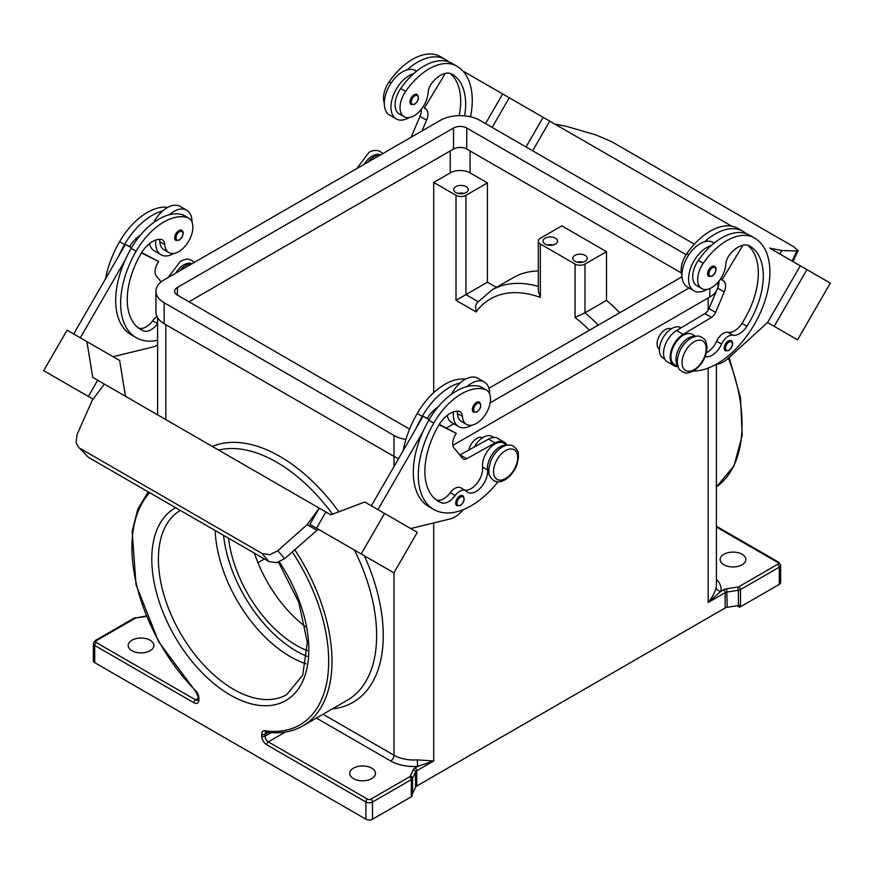 <?xml version="1.0" encoding="UTF-8"?>
<svg xmlns="http://www.w3.org/2000/svg" width="874" height="874" viewBox="0 0 874 874"><rect width="100%" height="100%" fill="white"/><g stroke="black" fill="none" stroke-linecap="round" stroke-linejoin="round"><path stroke-width="1.31" d="M464.64 115.849A65.474 37.8 120 0 0 452.087 74.203L452.087 74.203A23.38 13.503 120 0 0 432.313 82.462A11.69 6.752 120 0 0 428.107 92.557A19.873 11.471 -60 0 1 422.513 107.644A19.873 11.471 -60 0 1 404.149 116.734A19.873 11.471 -60 0 1 405.656 91.399A55.313 31.934 -60 0 1 456.763 66.107A74.836 43.208 -60 0 1 470.54 116.788M705.209 356.516A16.366 9.45 120 0 0 721.596 344.116A11.69 6.752 -60 0 1 732.969 335.179A16.366 9.45 120 0 0 746.942 326.231A65.474 37.8 120 0 0 749.728 246.053A23.38 13.503 120 0 0 729.954 254.301A11.69 6.752 120 0 0 725.748 264.396A19.873 11.471 -60 0 1 720.154 279.494A19.873 11.471 -60 0 1 701.789 288.573L696.829 285.711A19.873 11.471 -60 0 1 698.337 260.376A55.313 31.934 -60 0 1 711.294 245.539A25.728 14.847 120 0 0 688.57 278.992A25.728 14.847 120 0 0 693.901 290.769L687.281 286.945A25.728 14.847 -60 0 1 681.96 275.179A25.728 14.847 -60 0 1 704.684 241.716A55.313 31.934 -60 0 1 742.824 231.26L737.864 228.398L742.824 231.26A74.836 43.208 -60 0 1 746.221 233.609M693.901 290.769A25.728 14.847 120 0 0 706.957 289.381M708.836 276.435A5.845 3.376 -60 0 1 707.94 271.748A5.845 3.376 -60 0 1 711.753 266.603A5.845 3.376 -60 0 1 714.681 266.308C717.193 268.449 716.374 271.748 712.223 276.195L708.836 276.435M157.593 323.653A11.69 6.752 120 0 0 157.571 323.686A16.366 9.45 -60 0 1 143.598 330.885A65.474 37.8 -60 0 1 140.812 329.531A65.474 37.8 -60 0 1 140.812 253.919A23.38 13.503 -60 0 1 160.576 239.345A11.69 6.752 -60 0 1 162.389 239.88A11.69 6.752 -60 0 1 164.793 244.578A19.873 11.471 120 0 0 168.868 252.575A19.873 11.471 120 0 0 170.386 253.209A19.873 11.471 120 0 0 189.429 239.858A19.873 11.471 120 0 0 188.751 218.139L183.791 215.277A19.873 11.471 120 0 0 182.273 214.633A55.313 31.934 120 0 0 169.316 214.753A55.313 31.934 120 0 0 131.176 248.358A74.836 43.208 120 0 0 125.168 260.102L80.31 337.79M188.751 218.139A19.873 11.471 120 0 0 187.233 217.506A55.313 31.934 120 0 0 136.136 251.22A74.836 43.208 120 0 0 136.136 337.626A74.836 43.208 120 0 0 157.593 340.292M191.843 263.828A17.535 10.127 120 0 0 179.476 270.973M506.57 445.292A17.535 10.127 120 0 0 493.286 452.819A17.535 10.127 120 0 0 487.517 469.972A16.366 9.45 -60 0 1 481.061 487.277A16.366 9.45 -60 0 1 467.83 492.324A16.366 9.45 -60 0 1 466.585 491.341A11.69 6.752 120 0 0 465.689 490.642A11.69 6.752 120 0 0 455.212 495.536A16.366 9.45 -60 0 1 441.239 502.725A65.474 37.8 -60 0 1 438.453 501.37A65.474 37.8 -60 0 1 438.453 425.758A23.38 13.503 -60 0 1 458.216 411.184A11.69 6.752 -60 0 1 460.03 411.72A11.69 6.752 -60 0 1 462.433 416.428A19.873 11.471 120 0 0 466.508 424.414A19.873 11.471 120 0 0 468.027 425.048A19.873 11.471 120 0 0 487.069 411.698A19.873 11.471 120 0 0 486.392 389.979L481.432 387.116A19.873 11.471 120 0 0 479.913 386.483A55.313 31.934 120 0 0 466.956 386.603A25.728 14.847 -60 0 1 484.36 382.047L477.739 378.224A25.728 14.847 120 0 0 460.347 382.779A55.313 31.934 120 0 0 422.197 416.374A74.836 43.208 120 0 0 416.199 428.129L423.049 416.243L429.079 419.728M451.29 394.392A25.728 14.847 -60 0 1 460.347 382.779M471.676 425.223A25.728 14.847 -60 0 1 458.632 426.599A25.728 14.847 -60 0 1 453.3 414.822A25.728 14.847 -60 0 1 453.475 411.883M484.36 382.047A25.728 14.847 -60 0 1 489.68 393.824A25.728 14.847 -60 0 1 489.68 394.087M476.483 402.433A5.845 3.376 120 0 0 472.67 407.579A5.845 3.376 120 0 0 473.566 412.266L476.953 412.025C481.017 408.529 481.825 405.241 479.411 402.138A5.845 3.376 120 0 0 476.483 402.433M583.002 262.156A7.254 4.184 0 0 0 577.069 262.156M574.906 261.293A7.254 4.184 180 0 1 572.787 258.333A7.254 4.184 180 0 1 577.255 254.465A7.254 4.184 180 0 1 585.154 255.372A7.254 4.184 180 0 1 587.284 258.333A7.254 4.184 180 0 1 582.805 262.2A7.254 4.184 180 0 1 574.906 261.293M547.299 244.971A7.254 4.184 180 0 1 553.231 244.971M545.147 244.108A7.254 4.184 180 0 1 543.016 241.148A7.254 4.184 180 0 1 547.495 237.28A7.254 4.184 180 0 1 555.394 238.187A7.254 4.184 180 0 1 557.514 241.148A7.254 4.184 180 0 1 553.045 245.015A7.254 4.184 180 0 1 545.147 244.108M458.009 193.416A7.254 4.184 180 0 1 463.941 193.416M455.846 192.553A7.254 4.184 180 0 1 453.726 189.603A7.254 4.184 180 0 1 458.205 185.736A7.254 4.184 180 0 1 466.104 186.643A7.254 4.184 180 0 1 468.224 189.603A7.254 4.184 180 0 1 463.755 193.46A7.254 4.184 180 0 1 455.846 192.553M482.612 437.754A11.69 6.752 120 0 0 476.854 438.387A11.69 6.752 120 0 0 468.879 450.023M456.971 411.184A11.69 6.752 -60 0 1 457.473 413.555A19.873 11.471 120 0 0 461.548 421.552L466.508 424.414M456.927 505.806A5.845 3.376 -60 0 1 456.031 501.119A5.845 3.376 -60 0 1 459.855 495.973A5.845 3.376 -60 0 1 462.772 495.678C465.197 498.781 464.378 502.069 460.325 505.565L456.927 505.806M181.77 230.299A5.845 3.376 120 0 0 178.842 230.594A5.845 3.376 120 0 0 175.029 235.74A5.845 3.376 120 0 0 175.925 240.426L179.312 240.186C183.464 235.74 184.283 232.44 181.77 230.299M155.834 240.044A25.728 14.847 120 0 0 155.659 242.983A25.728 14.847 120 0 0 160.991 254.76A25.728 14.847 120 0 0 174.035 253.373M192.04 222.236A25.728 14.847 120 0 0 192.04 221.985A25.728 14.847 120 0 0 186.719 210.208A25.728 14.847 120 0 0 169.316 214.753M160.991 254.76L154.381 250.936A25.728 14.847 -60 0 1 149.52 243.617M276.599 562.681L284.563 558.726L277.845 550.718L269.88 554.673L262.102 553.493L268.821 561.49L276.599 562.681M78.278 446.876L88.525 457.408L78.278 446.876L76.104 442.801L76.978 434.749L92.152 400.543L104.301 384.068L319.261 508.176L309.909 524.378L319.556 529.939A4.676 2.698 120 0 0 317.524 530.005A4.676 2.698 120 0 0 316.956 530.332L284.563 558.726M659.422 349.174A11.69 6.752 -60 0 1 657.74 339.778A11.69 6.752 -60 0 1 665.354 329.553A11.69 6.752 -60 0 1 671.112 328.93M701.789 288.573A19.873 11.471 -60 0 1 703.297 263.238A55.313 31.934 -60 0 1 754.404 237.947L749.444 235.084A55.313 31.934 -60 0 0 711.294 245.539M677.929 366.162A17.535 10.127 -60 0 1 676.017 357.827A17.535 10.127 -60 0 1 695.07 336.457M678.115 366.719L674.608 364.698A17.535 10.127 -60 0 1 671.057 354.964A17.535 10.127 -60 0 1 679.306 338.336A17.535 10.127 -60 0 1 692.153 334.316L695.66 336.337M681.96 274.928A19.873 11.471 -60 0 1 686.767 253.689A55.313 31.934 -60 0 1 737.864 228.398L742.824 231.26M664.743 358.996L663.038 358.012A17.535 10.127 -60 0 1 659.488 348.278A17.535 10.127 -60 0 1 667.725 331.65A17.535 10.127 -60 0 1 680.573 327.63L680.999 327.881M725.398 350.813A5.845 3.376 -60 0 1 724.502 346.126A5.845 3.376 -60 0 1 728.326 340.969A5.845 3.376 -60 0 1 731.243 340.685C733.756 342.827 732.936 346.115 728.796 350.561L725.398 350.813M414.112 94.763A5.845 3.376 -60 0 1 417.04 94.468C419.454 97.571 418.635 100.86 414.582 104.356L411.195 104.596A5.845 3.376 -60 0 1 410.299 99.909A5.845 3.376 -60 0 1 414.112 94.763M409.316 117.542A25.728 14.847 -60 0 1 396.261 118.93A25.728 14.847 -60 0 1 390.929 107.152A25.728 14.847 -60 0 1 413.653 73.689A55.313 31.934 -60 0 1 451.803 63.245L456.763 66.107L451.803 63.245M396.261 118.93L389.64 115.106A25.728 14.847 120 0 1 384.32 103.329A25.728 14.847 120 0 1 407.044 69.876A25.728 14.847 -60 0 1 415.368 70.554L416.537 71.231M548.118 120.197L554.739 124.01L566.887 126.457L596.155 135.011L611.898 141.796L793.548 246.665L798.181 250.641L797.022 250.98L792.095 261.064M215.157 530.518A106.355 61.409 -120 0 0 290.277 656.625A106.355 61.409 -120 0 0 306.02 663.781M228.551 538.242A97.003 56.002 -120 0 0 296.45 645.416A97.003 56.002 -120 0 0 307.408 650.726M254.4 553.166A97.003 56.002 -120 0 0 305.441 626.702M371.679 768.137A12.859 7.429 180 0 1 375.449 773.381A12.859 7.429 180 0 1 367.517 780.242A12.859 7.429 180 0 1 353.5 778.636A12.859 7.429 180 0 1 349.731 773.381A12.859 7.429 180 0 1 357.663 766.52A12.859 7.429 180 0 1 371.679 768.137M150.109 640.205A12.859 7.429 180 0 1 153.879 645.46A12.859 7.429 180 0 1 145.936 652.321A12.859 7.429 180 0 1 131.919 650.715A12.859 7.429 180 0 1 128.15 645.46A12.859 7.429 180 0 1 136.093 638.599A12.859 7.429 180 0 1 150.109 640.205M538.297 286.41A141.479 81.686 -120 0 0 529.6 284.4A141.479 81.686 -120 0 0 491.931 289.993L513.431 277.582A141.479 81.686 60 0 1 538.297 270.962M478.045 301.606L465.94 294.614L456.02 300.339L476.101 311.931L475.587 305.911L476.953 302.917L491.931 289.993M723.891 564.79A12.859 7.429 180 0 1 720.121 559.535A12.859 7.429 180 0 1 728.064 552.674A12.859 7.429 180 0 1 742.081 554.291A12.859 7.429 180 0 1 745.85 559.535A12.859 7.429 180 0 1 737.907 566.396A12.859 7.429 180 0 1 723.891 564.79M292.233 551.887A139.141 80.332 60 0 1 327.422 678.639A139.141 80.332 60 0 1 264.942 730.74A7.014 4.053 -120 0 0 261.719 734.247L261.719 736.148A7.014 4.053 -120 0 0 266.679 744.746L365.9 802.026L365.9 819.211L94.709 662.645A4.676 2.698 0 0 1 93.343 660.733L93.343 643.548A4.676 2.698 0 0 0 94.709 645.46L193.93 702.74A7.014 4.053 -120 0 0 198.89 699.877L198.89 697.965A7.014 4.053 -120 0 0 195.678 690.744A139.141 80.332 60 0 1 149.705 492.728M365.9 819.211A4.676 2.698 0 0 0 369.199 819.998A4.676 2.698 0 0 0 372.51 819.211L372.51 802.026A2.338 1.355 -120 0 0 372.029 800.398A2.338 1.355 -120 0 0 370.86 799.164A2.338 1.355 180 0 1 367.55 799.164L268.34 741.884A4.676 2.698 60 0 1 266.002 739.415A4.676 2.698 60 0 1 265.03 736.148L265.03 734.247A4.676 2.698 60 0 1 265.62 732.412A4.676 2.698 60 0 1 266.002 732.106L266.264 732.095C279.986 734.029 292.135 731.997 302.699 725.977A141.479 81.686 -120 0 0 294.702 549.702M367.55 799.164A2.338 1.355 -60 0 0 366.381 800.398A2.338 1.355 -60 0 0 365.9 802.026A4.676 2.698 0 0 0 369.199 802.813A4.676 2.698 0 0 0 372.51 802.026L411.315 779.63L411.315 796.815A4.676 2.698 0 0 0 412.058 796.247A4.676 2.698 0 0 0 412.08 796.225L412.08 794.324A4.676 2.698 0 0 0 412.517 793.69L415.5 787.266A4.676 2.698 180 0 1 415.969 786.611A4.676 2.698 180 0 1 416.712 786.054L416.712 770.781L433.69 760.97L417.171 759.877A28.066 16.202 180 0 1 394.01 755.245A4.676 2.698 -60 0 1 393.038 758.501A4.676 2.698 -60 0 1 390.7 760.97A32.742 18.9 0 0 0 417.717 766.378L433.69 760.97L433.69 522.936M198.201 698.359L195.579 699.877L96.369 642.598A2.338 1.355 180 0 1 96.369 640.686L135.164 618.289A2.338 1.355 -120 0 0 133.995 618.169L95.2 640.566L93.343 643.548M198.89 699.877A2.338 1.355 0 0 1 198.201 698.916L198.201 697.015A2.338 1.355 0 0 0 198.89 697.965M708.18 368.085L708.18 602.503L725.158 592.692L725.158 607.976A4.676 2.698 180 0 1 726.13 607.539A4.676 2.698 180 0 1 727.255 607.277L726.655 588.781A7.014 4.053 0 0 0 723.508 589.83L720.853 591.37A4.676 3.791 11.6 0 1 716.21 587.23C715.227 591.84 712.55 596.931 708.18 602.503L720.853 591.37A32.742 18.9 0 0 0 716.407 579.396M723.508 589.83A2.338 1.355 -120 0 1 724.677 591.064A2.338 1.355 -120 0 1 725.158 592.692A4.676 2.698 180 0 1 726.13 592.266A4.676 2.698 180 0 1 727.255 591.993L738.388 590.278L738.388 605.551A4.676 2.698 0 0 0 739.48 605.289L739.48 607.201A4.676 2.698 0 0 0 739.524 607.19A4.676 2.698 0 0 0 740.486 606.764L779.291 584.356A4.676 2.698 0 0 0 780.657 582.455L780.657 565.27A4.676 2.698 0 0 1 779.291 567.171A2.338 1.355 -120 0 0 778.8 565.544A2.338 1.355 -120 0 0 777.631 564.309L738.836 586.716A2.338 1.355 180 0 1 737.787 587.066L726.655 588.781M780.657 565.27L778.8 562.288L716.407 526.257L778.8 562.288A2.338 1.355 120 0 0 777.631 562.397A2.338 1.355 180 0 1 777.631 564.309M412.517 793.69L412.517 778.417L415.5 771.982A4.676 2.698 180 0 1 415.969 771.338A4.676 2.698 180 0 1 416.712 770.781A2.338 1.355 -120 0 0 416.232 769.153A2.338 1.355 -120 0 0 415.063 767.918L417.717 766.378L417.171 759.877M738.388 605.551L727.255 607.277M725.158 607.976L416.712 786.054M411.315 796.815L372.51 819.211M739.48 607.201L736.99 605.769M538.297 241.148A7.014 4.053 0 0 1 540.351 238.285L561.84 225.874L606.49 251.657L584.99 264.068A7.014 4.053 180 0 1 575.07 264.068L540.351 244.01A7.014 4.053 0 0 1 538.297 241.148L538.297 291.239L540.351 297.411L540.351 244.01M433.69 392.677L433.69 182.437L456.02 195.328A7.014 4.053 0 0 0 465.94 195.328L487.43 182.917L487.43 282.204L496.432 287.393M433.69 412.594L433.69 410.398M465.94 195.328L465.94 294.614L487.43 282.204M598.286 325.128A141.479 81.686 -120 0 0 584.99 312.805L575.07 317.459A134.465 77.633 60 0 1 589.458 330.219M584.99 264.068L584.99 312.805L606.49 300.394A141.479 81.686 60 0 1 619.775 312.717M606.49 251.657L606.49 300.394M433.69 182.437L450.23 172.888A14.028 8.095 180 0 1 470.07 172.888L487.43 182.917M257.928 562.681L264.407 558.945M779.87 253.995L781.848 250.565L797.022 250.98M781.848 250.565L769.699 248.118L785.66 257.338M554.739 124.01L731.647 226.148M716.319 364.239L716.614 364.218A23.38 13.503 120 0 0 727.955 358.58L767.569 322.506L800.3 265.794L769.699 248.118M549.757 121.147L532.648 150.787L549.768 121.147L489.429 86.318M774.648 250.98L806.921 269.618L774.178 326.319L797.558 339.822L830.3 283.11L806.921 269.618M767.558 322.495L774.178 326.319M526.039 146.963L543.147 117.335M492.16 127.407L509.28 97.768M485.551 123.595L502.659 93.955L462.761 70.925M445.565 60.983L444.036 60.776M404.149 116.734L399.189 113.871A19.873 11.471 -60 0 1 400.696 88.525A55.313 31.934 -60 0 1 413.653 73.689M367.976 162.138A17.535 10.127 -60 0 1 380.354 155.004M384.32 103.088A19.873 11.471 -60 0 1 389.127 81.85A55.313 31.934 -60 0 1 440.223 56.559L445.183 59.421A74.836 43.208 -60 0 1 448.581 61.77M723.137 280.652L720.427 279.09L723.137 280.652A11.69 6.752 -60 0 1 724.24 291.927L715.609 312.389A7.014 4.053 -60 0 1 711.534 317.382L683.14 334.371A18.704 10.805 120 0 0 671.112 350.878A18.704 10.805 120 0 0 674.029 365.703L667.408 361.891A18.704 10.805 -60 0 1 664.502 347.054A18.704 10.805 -60 0 1 676.52 330.558L704.914 313.558A7.014 4.053 120 0 0 709 308.577L717.63 288.103A11.69 6.752 120 0 0 718.898 281.188M741.676 232.615L743.206 232.834M742.976 245.223L721.968 279.975M674.029 365.703A18.704 10.805 120 0 0 677.863 366.577M706.389 352.757A16.366 9.45 120 0 0 716.625 341.253A11.69 6.752 -60 0 1 727.998 332.306A16.366 9.45 120 0 0 741.982 323.369A65.474 37.8 120 0 0 747.729 245.233M754.404 237.947L749.444 235.084L754.404 237.947A74.836 43.208 -60 0 1 759.91 313.7A74.836 43.208 -60 0 1 693.322 371.068M88.525 457.408L268.821 561.49M80.452 448.624L262.102 553.493M277.845 550.718L307.113 524.651L319.261 508.176L325.882 511.989L316.541 528.18L325.882 511.989L324.232 511.039L330.853 514.841L364.72 501.993L384.571 513.453L361.181 553.952L393.923 572.863L417.302 532.353L384.571 513.453M307.113 524.651L316.956 530.332M125.474 396.272L119.662 360.514L67.079 330.154L43.7 370.663L88.35 396.435L97.691 380.245L88.34 396.446L93.136 399.221M349.261 547.091L316.53 528.191L349.261 547.091M309.909 524.378L361.181 553.952M97.691 380.245L104.301 384.068M132.083 400.106L99.341 381.206M61.606 380.998L84.986 394.513L61.606 380.998M382.626 566.341L352.626 549.025L382.626 566.352M377.95 509.64L422.808 431.942A74.836 43.208 120 0 0 428.817 506.603L433.777 509.466A74.836 43.208 120 0 0 498.06 481.782M416.199 428.129L371.341 505.817M86.93 341.614L92.742 377.371L99.352 381.184M73.7 333.977L125.408 244.403L129.658 246.523A23.38 13.503 -60 0 1 140.255 235.292M131.439 247.888L125.408 244.403M113.063 356.701L152.655 347.054A23.38 13.503 120 0 0 157.593 344.946M125.168 260.102A74.836 43.208 120 0 0 131.176 334.764L136.136 337.626M159.33 239.334A11.69 6.752 -60 0 1 159.833 241.716A19.873 11.471 120 0 0 163.908 249.702L168.868 252.575M153.649 222.553A25.728 14.847 -60 0 1 162.706 210.94A25.728 14.847 -60 0 1 180.099 206.384L186.719 210.208M167.797 207.346A55.313 31.934 120 0 0 119.596 241.672A74.836 43.208 120 0 0 105.535 278.828M463.264 509.651L461.636 511.432A23.38 13.503 -60 0 1 450.296 518.894L410.704 528.541M465.689 490.642L460.729 487.768A11.69 6.752 120 0 0 450.252 492.674A16.366 9.45 -60 0 1 436.279 499.862A65.474 37.8 -60 0 1 436.06 499.775M507.149 445.172L503.642 443.151A17.535 10.127 120 0 0 489.473 448.57A17.535 10.127 120 0 0 482.557 467.109A16.366 9.45 -60 0 1 477.215 483.06A16.366 9.45 -60 0 1 464.848 490.15M439.054 424.753L456.294 433.362L455.125 435.383A11.69 6.752 120 0 0 454.01 447.936L462.641 458.446A7.014 4.053 120 0 0 463.307 459.014A7.014 4.053 120 0 0 466.727 458.719L495.121 442.921A18.704 10.805 -60 0 1 504.232 442.135A18.704 10.805 -60 0 1 506.898 445.03M439.294 424.36L456.294 433.362M429.298 419.367L427.299 418.362A23.38 13.503 -60 0 1 437.896 407.142M423.049 416.243L427.299 418.362M504.232 442.135L497.612 438.322A18.704 10.805 120 0 0 488.5 439.109L460.106 454.895A7.014 4.053 -60 0 1 459.844 455.037M466.956 386.603A55.313 31.934 120 0 0 428.817 420.197A74.836 43.208 120 0 0 422.808 431.942M493.777 437.448L492.073 436.465A17.535 10.127 120 0 0 474.298 447.007M465.438 379.185A55.313 31.934 120 0 0 417.237 413.511A74.836 43.208 120 0 0 403.176 450.667M486.392 389.979A19.873 11.471 120 0 0 484.873 389.345A55.313 31.934 120 0 0 433.777 423.06A74.836 43.208 120 0 0 433.777 509.466M716.396 291.042A28.066 16.202 180 0 1 709.841 296.996L452.863 445.358M398.61 458.577A28.066 16.202 180 0 1 394.01 456.425L164.159 323.73A28.066 16.202 180 0 1 155.943 312.269L155.943 291.271A28.066 16.202 180 0 1 164.159 279.811L440.31 120.383A28.066 16.202 180 0 1 479.99 120.383L694.371 244.152M718.057 282.193L718.057 285.547A28.066 16.202 180 0 1 717.827 287.622M681.403 272.95L466.76 149.028A9.352 5.397 0 0 0 453.54 149.028L188.97 301.77M409.709 428.817A9.352 5.397 180 0 1 407.24 427.79L177.389 295.084A9.352 5.397 180 0 1 174.647 291.271A9.352 5.397 180 0 1 177.389 287.448L453.54 128.019A9.352 5.397 180 0 1 466.76 128.019L686.112 254.662M682.015 276.785L488.927 388.264M405.907 439.513A28.066 16.202 180 0 1 394.01 435.427L164.159 302.732A28.066 16.202 180 0 1 155.943 291.271M689.073 287.983L490.172 402.827M453.803 423.814L446.57 427.987M447.16 415.456A25.728 14.847 120 0 0 452.022 422.776L458.632 426.599M162.706 210.94A55.313 31.934 120 0 0 124.556 244.534A74.836 43.208 120 0 0 118.558 256.29M156.992 316.661A11.69 6.752 120 0 0 152.611 320.824A16.366 9.45 -60 0 1 138.638 328.023A65.474 37.8 -60 0 1 138.42 327.936M129.658 246.523L131.657 247.528M141.654 252.52L158.653 261.523L141.413 252.914M161.122 281.887L156.37 276.097A11.69 6.752 -60 0 1 157.484 263.544L158.653 261.523M704.684 241.716A25.728 14.847 -60 0 1 713.009 242.393L714.178 243.07M407.044 69.876A55.313 31.934 -60 0 1 445.183 59.421L440.223 56.559M459.189 115.652A65.474 37.8 120 0 0 450.088 73.394M422.022 130.936L426.599 120.088A11.69 6.752 120 0 0 425.496 108.813L424.327 108.136L445.336 73.383M421.257 109.348A11.69 6.752 -60 0 1 419.99 116.264L411.359 136.737A7.014 4.053 -60 0 1 411.141 137.229M424.327 108.136L425.496 108.813M364.229 164.312A17.076 9.854 -60 0 1 372.346 155.998A17.076 9.854 -60 0 1 380.463 154.927M694.131 341.778A17.076 9.854 -60 0 1 706.203 348.737A17.076 9.854 -60 0 1 694.131 369.647A17.076 9.854 -60 0 1 682.059 362.677A17.076 9.854 -60 0 1 694.131 341.778M223.547 535.358A104.017 60.055 -120 0 0 296.45 651.152A104.017 60.055 -120 0 0 307.058 656.385M712.419 275.769A4.916 2.841 -60 0 1 708.945 273.759A4.916 2.841 -60 0 1 712.419 267.75A4.916 2.841 -60 0 1 715.893 269.749A4.916 2.841 -60 0 1 712.419 275.769M182.273 214.633L187.233 217.506M191.963 263.762A17.076 9.854 120 0 0 183.835 264.822A17.076 9.854 120 0 0 175.718 273.147M477.149 403.58A4.916 2.841 120 0 0 473.675 409.589A4.916 2.841 120 0 0 477.149 411.599A4.916 2.841 120 0 0 480.624 405.58A4.916 2.841 120 0 0 477.149 403.58M505.62 450.602A17.076 9.854 120 0 0 493.548 471.512A17.076 9.854 120 0 0 505.62 478.482A17.076 9.854 120 0 0 517.692 457.572A17.076 9.854 120 0 0 505.62 450.602M462.433 416.428L457.473 413.555M460.511 497.12A4.916 2.841 120 0 0 457.036 503.129A4.916 2.841 120 0 0 460.511 505.139A4.916 2.841 120 0 0 463.985 499.12A4.916 2.841 120 0 0 460.511 497.12M179.509 239.76A4.916 2.841 120 0 0 182.983 233.74A4.916 2.841 120 0 0 179.509 231.741A4.916 2.841 120 0 0 176.035 237.75A4.916 2.841 120 0 0 179.509 239.76M703.297 263.238L698.337 260.376M688.778 254.847L686.767 253.689M728.982 350.135A4.916 2.841 -60 0 1 725.518 348.136A4.916 2.841 -60 0 1 728.982 342.116A4.916 2.841 -60 0 1 732.456 344.127A4.916 2.841 -60 0 1 728.982 350.135M414.779 95.911A4.916 2.841 -60 0 1 418.253 97.91A4.916 2.841 -60 0 1 414.779 103.93A4.916 2.841 -60 0 1 411.304 101.919A4.916 2.841 -60 0 1 414.779 95.911M278.5 562.211L298.799 602.273L307.309 642.423L302.732 675.165L286.792 694.601A106.355 61.409 60 0 1 233.609 689.335A106.355 61.409 60 0 1 164.148 595.675A106.355 61.409 60 0 1 180.372 510.427M175.707 507.739A111.031 64.108 -120 0 0 157.528 596.396A111.031 64.108 -120 0 0 230.31 695.059A111.031 64.108 -120 0 0 304.392 677.186A111.031 64.108 -120 0 0 279.341 561.916M198.201 698.916L197.917 700.107A4.676 2.698 60 0 1 195.579 699.877A2.338 1.355 120 0 0 194.41 701.112A2.338 1.355 120 0 0 193.93 702.74M94.709 662.645L94.709 645.46A2.338 1.355 120 0 1 95.2 643.832A2.338 1.355 120 0 1 96.369 642.598M218.62 450.066A141.479 81.686 60 0 1 243.529 449.564A141.479 81.686 60 0 1 276.61 462.16A141.479 81.686 60 0 1 332.546 514.207M354.451 550.074L354.451 550.074A141.479 81.686 60 0 1 347.339 700.205L302.699 725.977M409.655 776.757A2.338 1.355 -120 0 1 410.824 777.991A2.338 1.355 -120 0 1 411.315 779.63A4.676 2.698 0 0 0 412.058 779.062A4.676 2.698 0 0 0 412.517 778.417A2.338 1.846 -155.1 0 0 410.267 776.156A2.338 1.355 180 0 1 409.655 776.757L370.86 799.164M266.679 744.746A2.338 1.355 -60 0 1 267.171 743.119A2.338 1.355 -60 0 1 268.34 741.884L285.317 732.073M261.719 734.247A2.338 1.355 0 0 0 263.38 734.641A2.338 1.355 0 0 0 265.03 734.247L268.296 732.357M415.5 787.266L415.5 771.982A2.338 1.846 -155.1 0 0 413.249 769.732L410.267 776.156M261.719 736.148A2.338 1.355 0 0 0 263.38 736.553A2.338 1.355 0 0 0 265.03 736.148L271.137 732.631M264.942 730.74A2.338 1.737 98.1 0 0 266.264 732.095M740.486 606.764L740.486 589.579A2.338 1.355 -120 0 0 740.005 587.951A2.338 1.355 -120 0 0 738.836 586.716M737.787 587.066L738.388 590.278A4.676 2.698 0 0 0 739.524 590.005A4.676 2.698 0 0 0 740.486 589.579L779.291 567.171L779.291 584.356M728.381 358.198A141.479 81.686 60 0 1 716.407 486.894M316.388 718.067L390.7 760.97M338.872 511.803A146.155 84.385 -120 0 0 279.909 456.436A146.155 84.385 -120 0 0 212.36 446.45M716.407 364.229L716.407 585.318A28.066 16.202 180 0 1 716.21 587.23M708.18 310.161L708.18 297.958M332.317 708.88A146.155 84.385 -120 0 0 364.403 555.831L364.392 555.809M394.01 572.71L394.01 755.245L323.009 714.255M135.164 618.289A2.338 1.355 180 0 1 136.213 617.94L146.362 616.367M165.82 419.575L165.82 324.68M394.01 466.552L394.01 435.427M716.407 527.055L777.631 562.397M148.165 491.833L137.764 509.258L132.182 531.305L136.027 584.739L158.686 641.844L195.667 691.443A2.338 0.787 -44.7 0 1 195.678 690.744M96.369 640.686A2.338 1.355 -120 0 0 95.2 640.566L135.787 617.568M136.213 617.94L146.177 615.941M415.063 767.918A7.014 4.053 0 0 0 413.249 769.732M575.07 264.068L575.07 317.459M476.101 311.931A134.465 77.633 60 0 1 540.351 297.411M456.02 195.328L456.02 300.339M470.07 172.888L470.07 150.929M450.23 172.888L450.23 150.929M717.63 288.103L724.24 291.927M709 308.577L715.609 312.389M704.914 313.558L711.534 317.382M676.52 330.558L683.14 334.371M721.596 344.116L716.625 341.253M732.969 335.179L727.998 332.306M746.942 326.231L741.982 323.369M460.106 454.895L466.727 458.719M488.5 439.109L495.121 442.921M422.197 416.374L417.237 413.511M487.517 469.972L482.557 467.109M455.212 495.536L450.252 492.674M441.239 502.725L436.279 499.862M484.873 389.345L479.913 386.483M433.777 423.06L428.817 420.197M177.389 295.084L177.389 287.448M453.54 149.028L453.54 128.019M466.76 149.028L466.76 128.019M164.159 323.73L164.159 302.732M709.841 296.996L709.841 288.54M119.596 241.672L124.556 244.534M131.176 248.358L136.136 251.22M159.833 241.716L164.793 244.578M138.638 328.023L143.598 330.885M152.611 320.824L157.571 323.686M389.127 81.85L391.137 83.008M400.696 88.525L405.656 91.399M426.599 120.088L419.99 116.264M168.136 277.517L180.448 261.25C189.636 257.382 188.413 259.753 191.799 260.408L194.203 262.473M513.573 446.188C509.979 444.407 506.199 444.68 502.233 447.029C496.945 450.296 493.002 455.245 490.401 461.876L488.784 469.404C489.735 473.424 486.621 473.741 493.701 480.613C497.295 482.393 501.075 482.109 505.041 479.771C510.329 476.494 514.273 471.545 516.873 464.924L518.49 457.386C517.539 453.377 520.653 453.06 513.573 446.188M702.084 337.353C704.368 339.975 705.842 337.79 707.022 347.677C706.247 357.597 701.756 365.343 693.552 370.937C684.364 374.804 685.587 372.433 682.201 371.778C679.917 369.156 678.453 371.341 677.263 361.454C678.049 351.545 682.539 343.788 690.744 338.194C699.921 334.327 698.708 336.698 702.084 337.353M356.647 168.682L368.959 152.415C372.925 150.077 376.705 149.793 380.299 151.573L382.714 153.638M798.181 250.641L792.882 261.512M729.145 357.51L740.518 397.878L742.223 435.208L733.985 465.908L716.407 486.905M157.593 414.833L157.593 317.754M198.201 697.015L195.667 691.443"/></g></svg>
